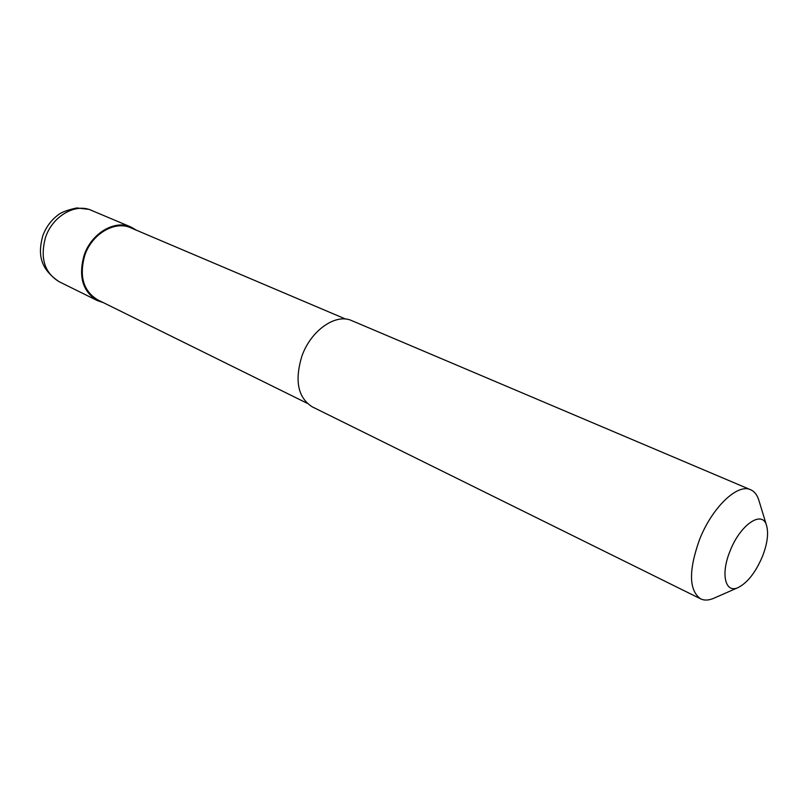 <?xml version="1.0" encoding="UTF-8"?>
<svg xmlns="http://www.w3.org/2000/svg" width="808" height="808" viewBox="0 0 808 808"><rect width="100%" height="100%" fill="white"/><g stroke="black" fill="none" stroke-linecap="round" stroke-linejoin="round"><path stroke-width="1.21" d="M103.343 302.647L97.293 300.566C82.658 291.547 78.255 276.467 84.103 255.318C91.334 233.249 114.827 219.473 131.017 227.048L136.542 230.27M307.06 403.222L97.687 299.849C83.325 291.021 79.012 276.235 84.739 255.5C91.829 233.876 114.857 220.372 130.734 227.806L345.662 319.079M738.361 587.456L713.939 598.203C708.828 600.435 704.384 600.647 700.607 598.839C688.931 590.466 688.497 570.913 699.314 540.178C711.757 507.757 737.542 483.073 750.642 489.759C754.48 491.446 757.217 494.951 758.864 500.283L766.64 525.806C768.691 533.694 767.297 543.915 762.449 556.46C755.722 572.226 747.693 582.558 738.361 587.456C725.352 593.93 720.403 574.417 729.988 551.228C740.178 524.442 762.681 509.424 766.64 525.806M700.607 598.839L312.252 406.838C297.91 397.677 294.455 380.78 301.889 356.166C310.848 330.381 335.875 313.049 351.783 320.645L750.642 489.759M97.293 300.566L59.055 281.659C44.44 272.71 39.935 257.974 45.511 237.451C52.156 217.099 73.538 203.879 89.567 209.585L131.017 227.048M59.055 281.659C37.582 267.185 38.865 251.025 42.683 236.088C45.844 227.371 51.035 220.271 58.267 214.797C61.469 212.211 67.65 209.928 76.8 207.939L89.062 209.393L91.738 210.393"/></g></svg>
